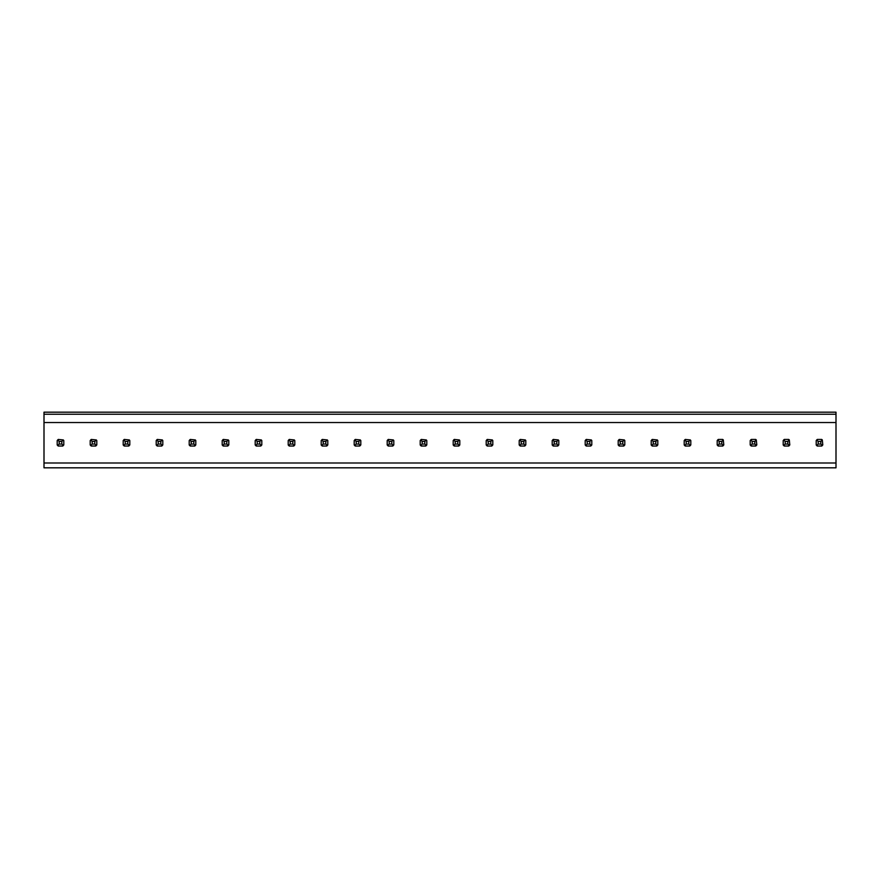 <?xml version="1.0" encoding="UTF-8"?>
<svg xmlns="http://www.w3.org/2000/svg" width="880" height="880" viewBox="0 0 880 880"><rect width="100%" height="100%" fill="white"/><g stroke="black" fill="none" stroke-linecap="round" stroke-linejoin="round"><path stroke-width="1.32" d="M836 414.227L836 412.181L44 412.181L44 414.227L836 414.227L836 467.819L44 467.819L44 463.001L836 463.001M44 414.227L44 463.001M90.2 444.928L91.311 446.039A3.96 3.96 0 0 1 90.2 444.928L90.2 440.55L91.311 439.439A3.96 3.96 0 0 0 90.695 439.934L92.18 441.419L94.82 441.419L94.82 444.059L96.305 445.544A3.96 3.96 0 0 1 95.689 446.039L96.8 444.928L96.8 440.55L96.305 439.934L94.82 441.419M57.2 444.928L58.311 446.039A3.96 3.96 0 0 1 57.2 444.928L57.2 440.55L58.311 439.439A3.96 3.96 0 0 0 57.695 439.934L59.18 441.419L61.82 441.419L61.82 444.059L63.305 445.544A3.96 3.96 0 0 1 62.689 446.039L63.8 444.928L63.8 440.55L63.305 439.934L61.82 441.419M123.2 444.928L124.311 446.039A3.96 3.96 0 0 1 123.2 444.928L123.2 440.55L124.311 439.439A3.96 3.96 0 0 0 123.695 439.934L125.18 441.419L127.82 441.419L127.82 444.059L129.305 445.544A3.96 3.96 0 0 1 128.689 446.039L129.8 444.928L129.8 440.55L129.305 439.934L127.82 441.419M156.2 444.928L157.311 446.039A3.96 3.96 0 0 1 156.2 444.928L156.2 440.55L157.311 439.439A3.96 3.96 0 0 0 156.695 439.934L158.18 441.419L160.82 441.419L160.82 444.059L162.305 445.544A3.96 3.96 0 0 1 161.689 446.039L162.8 444.928L162.8 440.55L162.305 439.934L160.82 441.419M189.2 444.928L190.311 446.039A3.96 3.96 0 0 1 189.2 444.928L189.2 440.55L190.311 439.439A3.96 3.96 0 0 0 189.695 439.934L191.18 441.419L193.82 441.419L193.82 444.059L195.305 445.544A3.96 3.96 0 0 1 194.689 446.039L195.8 444.928L195.8 440.55L195.305 439.934L193.82 441.419M222.2 444.928L223.311 446.039A3.96 3.96 0 0 1 222.2 444.928L222.2 440.55L223.311 439.439A3.96 3.96 0 0 0 222.695 439.934L224.18 441.419L226.82 441.419L226.82 444.059L228.305 445.544A3.96 3.96 0 0 1 227.689 446.039L228.8 444.928L228.8 440.55L228.305 439.934L226.82 441.419M255.2 444.928L256.311 446.039A3.96 3.96 0 0 1 255.2 444.928L255.2 440.55L256.311 439.439A3.96 3.96 0 0 0 255.695 439.934L257.18 441.419L259.82 441.419L259.82 444.059L261.305 445.544A3.96 3.96 0 0 1 260.689 446.039L261.8 444.928L261.8 440.55L261.305 439.934L259.82 441.419M288.2 444.928L289.311 446.039A3.96 3.96 0 0 1 288.2 444.928L288.2 440.55L289.311 439.439A3.96 3.96 0 0 0 288.695 439.934L290.18 441.419L292.82 441.419L292.82 444.059L294.305 445.544A3.96 3.96 0 0 1 293.689 446.039L294.8 444.928L294.8 440.55L294.305 439.934L292.82 441.419M321.2 444.928L322.311 446.039A3.96 3.96 0 0 1 321.2 444.928L321.2 440.55L322.311 439.439A3.96 3.96 0 0 0 321.695 439.934L323.18 441.419L325.82 441.419L325.82 444.059L327.305 445.544A3.96 3.96 0 0 1 326.689 446.039L327.8 444.928L327.8 440.55L327.305 439.934L325.82 441.419M354.2 444.928L355.311 446.039A3.96 3.96 0 0 1 354.2 444.928L354.2 440.55L355.311 439.439A3.96 3.96 0 0 0 354.695 439.934L356.18 441.419L358.82 441.419L358.82 444.059L360.305 445.544A3.96 3.96 0 0 1 359.689 446.039L360.8 444.928L360.8 440.55L360.305 439.934L358.82 441.419M387.2 444.928L388.311 446.039A3.96 3.96 0 0 1 387.2 444.928L387.2 440.55L388.311 439.439A3.96 3.96 0 0 0 387.695 439.934L389.18 441.419L391.82 441.419L391.82 444.059L393.305 445.544A3.96 3.96 0 0 1 392.689 446.039L393.8 444.928L393.8 440.55L393.305 439.934L391.82 441.419M420.2 444.928L421.311 446.039A3.96 3.96 0 0 1 420.2 444.928L420.2 440.55L421.311 439.439A3.96 3.96 0 0 0 420.695 439.934L422.18 441.419L424.82 441.419L424.82 444.059L426.305 445.544A3.96 3.96 0 0 1 425.689 446.039L426.8 444.928L426.8 440.55L426.305 439.934L424.82 441.419M453.2 444.928L454.311 446.039A3.96 3.96 0 0 1 453.2 444.928L453.2 440.55L454.311 439.439A3.96 3.96 0 0 0 453.695 439.934L455.18 441.419L457.82 441.419L457.82 444.059L459.305 445.544A3.96 3.96 0 0 1 458.689 446.039L459.8 444.928L459.8 440.55L459.305 439.934L457.82 441.419M486.2 444.928L487.311 446.039A3.96 3.96 0 0 1 486.2 444.928L486.2 440.55L487.311 439.439A3.96 3.96 0 0 0 486.695 439.934L488.18 441.419L490.82 441.419L490.82 444.059L492.305 445.544A3.96 3.96 0 0 1 491.689 446.039L492.8 444.928L492.8 440.55L492.305 439.934L490.82 441.419M519.2 444.928L520.311 446.039A3.96 3.96 0 0 1 519.2 444.928L519.2 440.55L520.311 439.439A3.96 3.96 0 0 0 519.695 439.934L521.18 441.419L523.82 441.419L523.82 444.059L525.305 445.544A3.96 3.96 0 0 1 524.689 446.039L525.8 444.928L525.8 440.55L525.305 439.934L523.82 441.419M552.2 444.928L553.311 446.039A3.96 3.96 0 0 1 552.2 444.928L552.2 440.55L553.311 439.439A3.96 3.96 0 0 0 552.695 439.934L554.18 441.419L556.82 441.419L556.82 444.059L558.305 445.544A3.96 3.96 0 0 1 557.689 446.039L558.8 444.928L558.8 440.55L558.305 439.934L556.82 441.419M585.2 444.928L586.311 446.039A3.96 3.96 0 0 1 585.2 444.928L585.2 440.55L586.311 439.439A3.96 3.96 0 0 0 585.695 439.934L587.18 441.419L589.82 441.419L589.82 444.059L591.305 445.544A3.96 3.96 0 0 1 590.689 446.039L591.8 444.928L591.8 440.55L591.305 439.934L589.82 441.419M618.2 444.928L619.311 446.039A3.96 3.96 0 0 1 618.2 444.928L618.2 440.55L619.311 439.439A3.96 3.96 0 0 0 618.695 439.934L620.18 441.419L622.82 441.419L622.82 444.059L624.305 445.544A3.96 3.96 0 0 1 623.689 446.039L624.8 444.928L624.8 440.55L624.305 439.934L622.82 441.419M651.2 444.928L652.311 446.039A3.96 3.96 0 0 1 651.2 444.928L651.2 440.55L652.311 439.439A3.96 3.96 0 0 0 651.695 439.934L653.18 441.419L655.82 441.419L655.82 444.059L657.305 445.544A3.96 3.96 0 0 1 656.689 446.039L657.8 444.928L657.8 440.55L657.305 439.934L655.82 441.419M684.2 444.928L685.311 446.039A3.96 3.96 0 0 1 684.2 444.928L684.2 440.55L685.311 439.439A3.96 3.96 0 0 0 684.695 439.934L686.18 441.419L688.82 441.419L688.82 444.059L690.305 445.544A3.96 3.96 0 0 1 689.689 446.039L690.8 444.928L690.8 440.55L690.305 439.934L688.82 441.419M717.2 444.928L718.311 446.039A3.96 3.96 0 0 1 717.2 444.928L717.2 440.55L718.311 439.439A3.96 3.96 0 0 0 717.695 439.934L719.18 441.419L721.82 441.419L721.82 444.059L723.305 445.544A3.96 3.96 0 0 1 722.689 446.039L723.8 444.928L723.305 439.934A3.96 3.96 0 0 0 722.689 439.439L723.305 439.934L721.82 441.419M750.2 444.928L751.311 446.039A3.96 3.96 0 0 1 750.2 444.928L750.2 440.55L751.311 439.439A3.96 3.96 0 0 0 750.695 439.934L752.18 441.419L754.82 441.419L754.82 444.059L756.305 445.544A3.96 3.96 0 0 1 755.689 446.039L756.8 444.928L756.305 439.934A3.96 3.96 0 0 0 755.689 439.439L756.305 439.934L754.82 441.419M783.2 444.928L784.311 446.039A3.96 3.96 0 0 1 783.2 444.928L783.2 440.55L784.311 439.439A3.96 3.96 0 0 0 783.695 439.934L785.18 441.419L787.82 441.419L787.82 444.059L789.305 445.544A3.96 3.96 0 0 1 788.689 446.039L789.8 444.928L789.305 439.934A3.96 3.96 0 0 0 788.689 439.439L789.305 439.934L787.82 441.419M816.2 444.928L817.311 446.039A3.96 3.96 0 0 1 816.2 444.928L816.2 440.55L817.311 439.439A3.96 3.96 0 0 0 816.695 439.934L818.18 441.419L820.82 441.419L820.82 444.059L822.305 445.544A3.96 3.96 0 0 1 821.689 446.039L822.8 444.928L822.305 439.934A3.96 3.96 0 0 0 821.689 439.439L822.305 439.934L820.82 441.419M44 422.543L836 422.543M57.695 445.544L59.18 444.059L59.18 441.419M58.311 439.439L63.305 439.934M58.311 446.039L62.689 446.039M59.18 444.059L61.82 444.059M90.695 445.544L92.18 444.059L92.18 441.419M91.311 439.439L96.305 439.934M91.311 446.039L95.689 446.039M92.18 444.059L94.82 444.059M123.695 445.544L125.18 444.059L125.18 441.419M124.311 439.439L129.305 439.934M124.311 446.039L128.689 446.039M125.18 444.059L127.82 444.059M156.695 445.544L158.18 444.059L158.18 441.419M157.311 439.439L162.305 439.934M157.311 446.039L161.689 446.039M158.18 444.059L160.82 444.059M189.695 445.544L191.18 444.059L191.18 441.419M190.311 439.439L195.305 439.934M190.311 446.039L194.689 446.039M191.18 444.059L193.82 444.059M222.695 445.544L224.18 444.059L224.18 441.419M223.311 439.439L228.305 439.934M223.311 446.039L227.689 446.039M224.18 444.059L226.82 444.059M255.695 445.544L257.18 444.059L257.18 441.419M256.311 439.439L261.305 439.934M256.311 446.039L260.689 446.039M257.18 444.059L259.82 444.059M288.695 445.544L290.18 444.059L290.18 441.419M289.311 439.439L294.305 439.934M289.311 446.039L293.689 446.039M290.18 444.059L292.82 444.059M321.695 445.544L323.18 444.059L323.18 441.419M322.311 439.439L327.305 439.934M322.311 446.039L326.689 446.039M323.18 444.059L325.82 444.059M354.695 445.544L356.18 444.059L356.18 441.419M355.311 439.439L360.305 439.934M355.311 446.039L359.689 446.039M356.18 444.059L358.82 444.059M387.695 445.544L389.18 444.059L389.18 441.419M388.311 439.439L393.305 439.934M388.311 446.039L392.689 446.039M389.18 444.059L391.82 444.059M420.695 445.544L422.18 444.059L422.18 441.419M421.311 439.439L426.305 439.934M421.311 446.039L425.689 446.039M422.18 444.059L424.82 444.059M453.695 445.544L455.18 444.059L455.18 441.419M454.311 439.439L459.305 439.934M454.311 446.039L458.689 446.039M455.18 444.059L457.82 444.059M486.695 445.544L488.18 444.059L488.18 441.419M487.311 439.439L492.305 439.934M487.311 446.039L491.689 446.039M488.18 444.059L490.82 444.059M519.695 445.544L521.18 444.059L521.18 441.419M520.311 439.439L525.305 439.934M520.311 446.039L524.689 446.039M521.18 444.059L523.82 444.059M552.695 445.544L554.18 444.059L554.18 441.419M553.311 439.439L558.305 439.934M553.311 446.039L557.689 446.039M554.18 444.059L556.82 444.059M585.695 445.544L587.18 444.059L587.18 441.419M586.311 439.439L591.305 439.934M586.311 446.039L590.689 446.039M587.18 444.059L589.82 444.059M618.695 445.544L620.18 444.059L620.18 441.419M619.311 439.439L624.305 439.934M619.311 446.039L623.689 446.039M620.18 444.059L622.82 444.059M651.695 445.544L653.18 444.059L653.18 441.419M652.311 439.439L657.305 439.934M652.311 446.039L656.689 446.039M653.18 444.059L655.82 444.059M684.695 445.544L686.18 444.059L686.18 441.419M685.311 439.439L690.305 439.934M685.311 446.039L689.689 446.039M686.18 444.059L688.82 444.059M717.695 445.544L719.18 444.059L719.18 441.419M718.311 446.039L722.689 446.039M719.18 444.059L721.82 444.059M718.311 439.439L722.689 439.439M750.695 445.544L752.18 444.059L752.18 441.419M751.311 446.039L755.689 446.039M752.18 444.059L754.82 444.059M751.311 439.439L755.689 439.439M783.695 445.544L785.18 444.059L785.18 441.419M784.311 446.039L788.689 446.039M785.18 444.059L787.82 444.059M784.311 439.439L788.689 439.439M816.695 445.544L818.18 444.059L818.18 441.419M817.311 446.039L821.689 446.039M818.18 444.059L820.82 444.059M817.311 439.439L821.689 439.439"/></g></svg>
